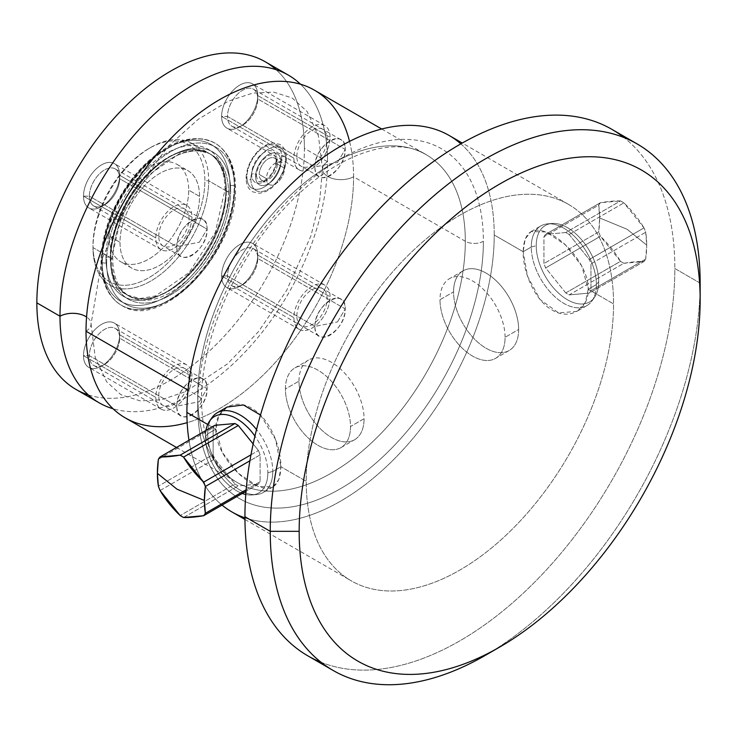 <?xml version="1.0" encoding="UTF-8"?>
<svg xmlns="http://www.w3.org/2000/svg" width="737" height="737" viewBox="0 0 737 737"><rect width="100%" height="100%" fill="white"/><g stroke="black" fill="none" stroke-linecap="round" stroke-linejoin="round"><path stroke-width="0.55" stroke-dasharray="3.69 2.76" d="M199.552 196.392A56.252 32.474 120 0 0 159.782 173.425A56.252 32.474 120 0 0 120.011 242.316A56.252 32.474 120 0 0 159.782 265.274A56.252 32.474 120 0 0 199.552 196.392L188.709 190.128A56.252 32.474 -60 0 1 164.158 246.729A56.252 32.474 -60 0 1 120.813 261.801A56.252 32.474 -60 0 1 109.168 236.052L120.011 242.316A56.252 32.474 120 0 0 131.656 268.065A56.252 32.474 120 0 0 175.001 252.994A56.252 32.474 120 0 0 199.552 196.392A56.252 32.474 120 0 0 187.907 170.643A56.252 32.474 120 0 0 144.563 185.706A56.252 32.474 120 0 0 120.011 242.316L109.168 236.052A56.252 32.474 -60 0 1 148.938 167.161A56.252 32.474 -60 0 1 188.709 190.128A56.252 32.474 -60 0 1 148.938 259.019A56.252 32.474 -60 0 1 109.168 236.052A56.252 32.474 -60 0 1 133.719 179.45A56.252 32.474 -60 0 1 177.064 164.379A56.252 32.474 -60 0 1 188.709 190.128L199.552 196.392M93 245.384A79.108 45.666 120 0 0 148.938 277.674A79.108 45.666 120 0 0 204.868 180.795A79.108 45.666 120 0 0 148.938 148.496A79.108 45.666 120 0 0 93 245.384L93 247.595A81.816 47.232 120 0 0 150.855 281A81.816 47.232 120 0 0 208.7 180.795L204.868 180.795A79.108 45.666 -60 0 1 148.938 277.674A79.108 45.666 -60 0 1 93 245.384A79.108 45.666 -60 0 1 148.938 148.505A79.108 45.666 -60 0 1 204.868 180.795L208.7 180.795A81.816 47.232 120 0 0 150.855 147.391A81.816 47.232 120 0 0 93 247.595L93 245.384M265.228 61.77A189.197 109.233 -60 0 1 304.409 148.377L327.56 161.735A189.197 109.233 120 0 1 253.371 342.871A189.197 109.233 120 0 1 113.093 408.777A189.197 109.233 120 0 0 253.371 342.871A189.197 109.233 120 0 0 327.56 161.735L304.409 148.377A189.197 109.233 -60 0 1 221.828 338.771A189.197 109.233 -60 0 1 76.031 389.458M86.017 331.235A18.407 10.631 0 0 0 91.056 323.939A18.407 10.631 0 0 0 86.561 316.984A18.407 10.631 180 0 1 91.056 323.939A18.407 10.631 180 0 1 86.017 331.235M349.541 141.412A189.197 109.233 -60 0 1 353.576 176.76L465.314 241.266A189.197 109.233 120 0 0 426.124 154.659A189.197 109.233 120 0 0 280.336 205.347A189.197 109.233 120 0 0 197.746 395.741A189.197 109.233 120 0 0 236.936 482.357A189.197 109.233 120 0 0 382.724 431.67A189.197 109.233 120 0 0 465.314 241.266A12.787 7.379 0 0 0 483.389 241.266A201.975 116.612 -60 0 1 340.568 488.64A201.975 116.612 -60 0 1 197.746 406.179A12.787 7.379 0 0 0 201.496 400.965A12.787 7.379 0 0 0 197.746 395.741L188.046 390.149L197.746 395.741A189.197 109.233 120 0 0 236.936 482.357A189.197 109.233 120 0 0 382.724 431.67A189.197 109.233 120 0 0 465.314 241.266L353.576 176.76A18.407 10.631 180 0 1 333.649 178.805A18.407 10.631 180 0 1 322.52 169.04A18.407 10.631 180 0 1 327.56 161.735A18.407 10.631 0 0 0 322.52 169.04A18.407 10.631 0 0 0 333.649 178.805A18.407 10.631 0 0 0 353.576 176.76A189.197 109.233 -60 0 1 187.161 422.651M314.395 90.154A189.197 109.233 -60 0 1 353.576 176.76A189.197 109.233 -60 0 1 270.995 367.164A189.197 109.233 -60 0 1 125.207 417.851M188.967 440.247A217.314 125.465 120 0 0 222.058 505.103A217.314 125.465 -60 0 1 188.967 440.247M244.933 517.835A217.314 125.465 120 0 0 407.34 444.982A217.314 125.465 120 0 0 494.232 235.011A217.314 125.465 120 0 0 460.846 143.853M197.746 406.179A201.975 116.612 -60 0 1 340.568 158.814A201.975 116.612 -60 0 1 483.389 241.266A201.975 116.612 -60 0 1 340.568 488.64A201.975 116.612 -60 0 1 197.746 406.179A201.975 116.612 -60 0 1 340.568 158.814A201.975 116.612 -60 0 1 483.389 241.266A12.787 7.379 180 0 1 465.314 241.266A189.197 109.233 120 0 0 426.124 154.659A189.197 109.233 120 0 0 280.336 205.347A189.197 109.233 120 0 0 197.746 395.741A12.787 7.379 180 0 1 201.496 400.965A12.787 7.379 180 0 1 197.746 406.179M449.229 135.525A217.314 125.465 -60 0 1 494.232 235.011L523.159 251.704C523.933 230.598 533.671 225.034 552.372 235.02C569.904 244.905 588.734 269.447 588.246 289.282L613.553 303.893A217.314 125.465 120 0 0 568.549 204.407A217.314 125.465 120 0 0 401.085 262.63A217.314 125.465 120 0 0 306.224 481.335A217.314 125.465 -60 0 1 459.888 215.176A217.314 125.465 -60 0 1 613.553 303.893A217.314 125.465 -60 0 1 459.888 570.051A217.314 125.465 -60 0 1 306.224 481.335L280.908 466.724C281.147 447.037 269.696 418.33 252.036 408.455C234.615 397.676 215.296 408.786 215.83 429.146L207.687 424.448L215.83 429.146C215.342 448.98 234.173 473.532 251.704 483.408C270.405 493.394 280.143 487.83 280.908 466.724L306.224 481.335A217.314 125.465 120 0 0 351.227 580.82A217.314 125.465 120 0 0 518.691 522.597A217.314 125.465 120 0 0 613.553 303.893L588.246 289.282C588.771 309.641 569.452 320.752 552.031 309.973C534.371 300.097 522.92 271.382 523.159 251.704L494.232 235.011A217.314 125.465 -60 0 1 399.371 453.706A217.314 125.465 -60 0 1 231.906 511.929M321.074 662.268A303.994 175.507 120 0 0 550.346 565.546A303.994 175.507 120 0 0 674.843 268.517A303.994 175.507 120 0 0 624.009 137.57M492.556 651.038A303.994 175.507 120 0 0 700.15 283.128L674.843 268.517A303.994 175.507 -60 0 1 542.146 574.436A303.994 175.507 -60 0 1 307.891 655.875M611.885 129.353A303.994 175.507 -60 0 1 674.843 268.517L700.15 283.128A303.994 175.507 -60 0 1 485.204 655.433M327.56 161.735A189.197 109.233 120 0 0 300.484 84.202A189.197 109.233 120 0 1 327.56 161.735M284.528 168.211A12.787 7.379 120 0 0 275.491 162.988A12.787 7.379 120 0 0 266.444 178.649A12.787 7.379 120 0 0 275.491 183.863A12.787 7.379 120 0 0 284.528 168.211A12.787 7.379 120 0 0 281.875 162.352A12.787 7.379 120 0 0 272.027 165.779A12.787 7.379 120 0 0 266.444 178.649L259.212 174.466A12.787 7.379 -60 0 1 264.795 161.606A12.787 7.379 -60 0 1 274.643 158.179A12.787 7.379 -60 0 1 277.296 164.029L284.528 168.211L277.296 164.029A12.787 7.379 -60 0 1 271.713 176.898A12.787 7.379 -60 0 1 261.865 180.325A12.787 7.379 -60 0 1 259.212 174.466L266.444 178.649A12.787 7.379 120 0 0 269.097 184.499A12.787 7.379 120 0 0 278.945 181.072A12.787 7.379 120 0 0 284.528 168.211M199.349 242.197L207.106 229.189C208.046 251.206 175.885 269.77 176.825 246.674L199.349 242.197L176.825 246.674A21.419 12.363 120 0 0 181.256 256.476A21.419 12.363 120 0 0 197.756 250.737A21.419 12.363 120 0 0 207.106 229.189L119.652 178.695A21.419 12.363 -60 0 1 110.301 200.243A21.419 12.363 -60 0 1 93.802 205.982A21.419 12.363 -60 0 1 89.361 196.18L176.825 246.674C175.885 224.656 208.046 206.093 207.106 229.189L199.349 242.197M119.652 175.305A25.565 14.758 -60 0 1 101.568 206.618A25.565 14.758 -60 0 1 83.493 196.18L89.361 196.18A21.419 12.363 120 0 0 104.507 204.923A21.419 12.363 120 0 0 119.652 178.695L119.652 175.305L119.652 178.695L207.106 229.189A21.419 12.363 120 0 0 202.675 219.386A21.419 12.363 120 0 0 186.166 225.117A21.419 12.363 120 0 0 176.825 246.674L89.361 196.18A21.419 12.363 -60 0 1 98.712 174.632A21.419 12.363 -60 0 1 115.212 168.893A21.419 12.363 -60 0 1 119.652 178.695A21.419 12.363 120 0 0 104.507 169.952A21.419 12.363 120 0 0 89.361 196.18L83.493 196.18A25.565 14.758 -60 0 1 101.568 164.867A25.565 14.758 -60 0 1 119.652 175.305A25.565 14.758 -60 0 1 101.568 206.618A25.565 14.758 -60 0 1 83.493 196.18A25.565 14.758 -60 0 1 101.568 164.867A25.565 14.758 -60 0 1 119.652 175.305L191.961 217.056A25.565 14.758 120 0 0 173.886 206.618A25.565 14.758 120 0 0 155.811 237.931A25.565 14.758 120 0 0 173.886 248.369A25.565 14.758 120 0 0 191.961 217.056A25.565 14.758 120 0 0 186.673 205.347A25.565 14.758 120 0 0 166.967 212.201A25.565 14.758 120 0 0 155.811 237.931L83.493 196.18A25.565 14.758 -60 0 1 94.649 170.45A25.565 14.758 -60 0 1 114.355 163.596A25.565 14.758 -60 0 1 119.652 175.305A25.565 14.758 -60 0 1 108.486 201.035A25.565 14.758 -60 0 1 88.79 207.88A25.565 14.758 -60 0 1 83.493 196.18L155.811 237.931A25.565 14.758 120 0 0 161.099 249.631A25.565 14.758 120 0 0 180.805 242.786A25.565 14.758 120 0 0 191.961 217.056L119.652 175.305A25.565 14.758 120 0 0 101.568 164.867A25.565 14.758 120 0 0 83.493 196.18A25.565 14.758 120 0 0 101.568 206.618A25.565 14.758 120 0 0 119.652 175.305M337.472 162.453L345.229 149.445C346.16 171.463 314.008 190.026 314.939 166.93L337.472 162.453L314.939 166.93A21.419 12.363 120 0 0 319.379 176.733A21.419 12.363 120 0 0 335.879 170.993A21.419 12.363 120 0 0 345.229 149.445L257.766 98.951A21.419 12.363 -60 0 1 248.424 120.5A21.419 12.363 -60 0 1 231.915 126.239A21.419 12.363 -60 0 1 227.484 116.437L314.939 166.93C314.008 144.913 346.16 126.349 345.229 149.445L337.472 162.453M257.766 98.951L257.766 95.561A25.565 14.758 -60 0 1 239.691 126.875A25.565 14.758 -60 0 1 221.616 116.437L227.484 116.437A21.419 12.363 120 0 0 242.63 125.179A21.419 12.363 120 0 0 257.766 98.951L345.229 149.445A21.419 12.363 120 0 0 340.789 139.643A21.419 12.363 120 0 0 324.289 145.382A21.419 12.363 120 0 0 314.939 166.93L227.484 116.437A21.419 12.363 -60 0 1 236.835 94.889A21.419 12.363 -60 0 1 253.335 89.149A21.419 12.363 -60 0 1 257.766 98.951A21.419 12.363 120 0 0 242.63 90.209A21.419 12.363 120 0 0 227.484 116.437L221.616 116.437A25.565 14.758 -60 0 1 239.691 85.124A25.565 14.758 -60 0 1 257.766 95.561L257.766 98.951M199.349 401.683L207.106 388.675C208.046 410.693 175.885 429.256 176.825 406.161L199.349 401.683L176.825 406.161A21.419 12.363 120 0 0 181.256 415.963A21.419 12.363 120 0 0 197.756 410.223A21.419 12.363 120 0 0 207.106 388.675L119.652 338.182A21.419 12.363 -60 0 1 110.301 359.73A21.419 12.363 -60 0 1 93.802 365.469A21.419 12.363 -60 0 1 89.361 355.667L176.825 406.161C175.885 384.143 208.046 365.58 207.106 388.675L199.349 401.683M119.652 338.182L119.652 334.791A25.565 14.758 -60 0 1 101.568 366.105A25.565 14.758 -60 0 1 83.493 355.667L89.361 355.667A21.419 12.363 120 0 0 104.507 364.41A21.419 12.363 120 0 0 119.652 338.182L207.106 388.675A21.419 12.363 120 0 0 202.675 378.873A21.419 12.363 120 0 0 186.166 384.613A21.419 12.363 120 0 0 176.825 406.161L89.361 355.667A21.419 12.363 -60 0 1 98.712 334.119A21.419 12.363 -60 0 1 115.212 328.38A21.419 12.363 -60 0 1 119.652 338.182A21.419 12.363 120 0 0 104.507 329.439A21.419 12.363 120 0 0 89.361 355.667L83.493 355.667A25.565 14.758 -60 0 1 101.568 324.354A25.565 14.758 -60 0 1 119.652 334.791L119.652 338.182M337.472 321.94L345.229 308.932C346.16 330.95 314.008 349.513 314.939 326.417L337.472 321.94L314.939 326.417A21.419 12.363 120 0 0 319.379 336.219A21.419 12.363 120 0 0 335.879 330.48A21.419 12.363 120 0 0 345.229 308.932L257.766 258.438A21.419 12.363 -60 0 1 248.424 279.986A21.419 12.363 -60 0 1 231.915 285.726A21.419 12.363 -60 0 1 227.484 275.924L314.939 326.417C314.008 304.399 346.16 285.836 345.229 308.932L337.472 321.94M257.766 258.438L257.766 255.048A25.565 14.758 -60 0 1 239.691 286.361A25.565 14.758 -60 0 1 221.616 275.924L227.484 275.924A21.419 12.363 120 0 0 242.63 284.666A21.419 12.363 120 0 0 257.766 258.438L345.229 308.932A21.419 12.363 120 0 0 340.789 299.13A21.419 12.363 120 0 0 324.289 304.869A21.419 12.363 120 0 0 314.939 326.417L227.484 275.924A21.419 12.363 -60 0 1 236.835 254.376A21.419 12.363 -60 0 1 253.335 248.636A21.419 12.363 -60 0 1 257.766 258.438A21.419 12.363 120 0 0 242.63 249.696A21.419 12.363 120 0 0 227.484 275.924L221.616 275.924A25.565 14.758 -60 0 1 239.691 244.61A25.565 14.758 -60 0 1 257.766 255.048L257.766 258.438M505.085 337.297A46.016 26.569 -120 0 0 472.546 280.935A46.016 26.569 -120 0 0 439.998 299.719A46.016 26.569 -120 0 0 472.546 356.082A46.016 26.569 -120 0 0 505.085 337.297A46.016 26.569 -120 0 0 484.992 290.986A46.016 26.569 -120 0 0 449.533 278.65A46.016 26.569 -120 0 0 439.998 299.719L453.559 291.889A46.016 26.569 60 0 1 463.094 270.829A46.016 26.569 60 0 1 498.553 283.155A46.016 26.569 60 0 1 518.645 329.467L505.085 337.297L518.645 329.467A46.016 26.569 60 0 1 509.11 350.536A46.016 26.569 60 0 1 473.651 338.209A46.016 26.569 60 0 1 453.559 291.889L439.998 299.719A46.016 26.569 -120 0 0 460.091 346.031A46.016 26.569 -120 0 0 495.55 358.366A46.016 26.569 -120 0 0 505.085 337.297M298.992 381.13A46.016 26.569 60 0 1 331.53 362.346A46.016 26.569 60 0 1 364.069 418.708A46.016 26.569 60 0 1 331.53 437.492A46.016 26.569 60 0 1 298.992 381.13A46.016 26.569 60 0 1 308.517 360.061A46.016 26.569 60 0 1 343.986 372.397A46.016 26.569 60 0 1 364.069 418.708L350.508 426.539A46.016 26.569 -120 0 0 330.425 380.228A46.016 26.569 -120 0 0 294.957 367.892A46.016 26.569 -120 0 0 285.431 388.961L298.992 381.13L285.431 388.961A46.016 26.569 -120 0 0 305.514 435.272A46.016 26.569 -120 0 0 340.982 447.608A46.016 26.569 -120 0 0 350.508 426.539L364.069 418.708A46.016 26.569 60 0 1 354.543 439.777A46.016 26.569 60 0 1 319.075 427.442A46.016 26.569 60 0 1 298.992 381.13M110.246 257.554A81.816 47.232 120 0 0 127.197 295.003A81.816 47.232 120 0 0 190.238 273.086A81.816 47.232 120 0 0 225.955 190.754L208.7 180.795A81.816 47.232 -60 0 1 172.992 263.127A81.816 47.232 -60 0 1 109.942 285.044A81.816 47.232 -60 0 1 93 247.595L110.246 257.554L93 247.595A81.816 47.232 -60 0 1 128.717 165.263A81.816 47.232 -60 0 1 191.758 143.346A81.816 47.232 -60 0 1 208.7 180.795L225.955 190.754A81.816 47.232 120 0 0 209.004 153.296A81.816 47.232 120 0 0 145.963 175.222A81.816 47.232 120 0 0 110.246 257.554A81.816 47.232 -60 0 1 145.963 175.222A81.816 47.232 -60 0 1 209.004 153.296A81.816 47.232 -60 0 1 225.955 190.754A3.068 1.769 180 0 1 225.052 189.501A3.068 1.769 180 0 1 225.955 188.248A84.884 49.011 -60 0 1 165.926 292.202A84.884 49.011 -60 0 1 105.907 257.554A84.884 49.011 -60 0 1 165.926 153.591A84.884 49.011 -60 0 1 225.955 188.248A84.884 49.011 120 0 0 165.926 153.591A84.884 49.011 120 0 0 105.907 257.554A3.068 1.769 180 0 1 110.246 257.554A3.068 1.769 0 0 0 105.907 257.554A84.884 49.011 120 0 0 165.926 292.202A84.884 49.011 120 0 0 225.955 188.248A3.068 1.769 0 0 0 225.052 189.501A3.068 1.769 0 0 0 225.955 190.754A81.816 47.232 -60 0 1 190.238 273.086A81.816 47.232 -60 0 1 127.197 295.003A81.816 47.232 -60 0 1 110.246 257.554M226.314 190.966A81.816 47.232 -60 0 1 190.597 273.298A81.816 47.232 -60 0 1 127.556 295.215A81.816 47.232 -60 0 1 110.614 257.766L112.779 259.019A81.816 47.232 120 0 0 129.721 296.467A81.816 47.232 120 0 0 192.772 274.551A81.816 47.232 120 0 0 228.479 192.21L226.314 190.966L228.479 192.21A81.816 47.232 -60 0 1 170.634 292.414A81.816 47.232 -60 0 1 112.779 259.019A81.816 47.232 -60 0 1 170.634 158.814A81.816 47.232 -60 0 1 228.479 192.21A81.816 47.232 120 0 0 211.537 154.761A81.816 47.232 120 0 0 148.496 176.677A81.816 47.232 120 0 0 112.779 259.019L110.614 257.766A81.816 47.232 -60 0 1 146.322 175.424A81.816 47.232 -60 0 1 209.372 153.508A81.816 47.232 -60 0 1 226.314 190.966A81.816 47.232 120 0 0 209.372 153.508A81.816 47.232 120 0 0 146.322 175.424A81.816 47.232 120 0 0 110.614 257.766A3.068 1.769 180 0 1 111.508 259.019A3.068 1.769 180 0 1 110.614 260.262A84.884 49.011 120 0 0 170.634 294.92A84.884 49.011 120 0 0 230.653 190.966A84.884 49.011 120 0 0 170.634 156.308A84.884 49.011 120 0 0 110.614 260.262A84.884 49.011 -60 0 1 170.634 156.308A84.884 49.011 -60 0 1 230.653 190.966A3.068 1.769 180 0 1 226.314 190.966A3.068 1.769 0 0 0 230.653 190.966A84.884 49.011 -60 0 1 170.634 294.92A84.884 49.011 -60 0 1 110.614 260.262A3.068 1.769 0 0 0 111.508 259.019A3.068 1.769 0 0 0 110.614 257.766A81.816 47.232 120 0 0 127.556 295.215A81.816 47.232 120 0 0 190.597 273.298A81.816 47.232 120 0 0 226.314 190.966M88.32 394.912A189.197 109.233 120 0 0 229.308 330.563A189.197 109.233 120 0 0 304.409 148.377A189.197 109.233 120 0 0 276.089 69.674M257.766 95.561A25.565 14.758 -60 0 1 239.691 126.875A25.565 14.758 -60 0 1 221.616 116.437A25.565 14.758 -60 0 1 239.691 85.124A25.565 14.758 -60 0 1 257.766 95.561L330.084 137.312A25.565 14.758 120 0 0 312.009 126.875A25.565 14.758 120 0 0 293.925 158.188A25.565 14.758 120 0 0 312.009 168.626A25.565 14.758 120 0 0 330.084 137.312A25.565 14.758 120 0 0 324.787 125.603A25.565 14.758 120 0 0 305.09 132.457A25.565 14.758 120 0 0 293.925 158.188L221.616 116.437A25.565 14.758 -60 0 1 232.772 90.706A25.565 14.758 -60 0 1 252.478 83.861A25.565 14.758 -60 0 1 257.766 95.561A25.565 14.758 -60 0 1 246.609 121.292A25.565 14.758 -60 0 1 226.904 128.137A25.565 14.758 -60 0 1 221.616 116.437L293.925 158.188A25.565 14.758 120 0 0 299.222 169.888A25.565 14.758 120 0 0 318.928 163.043A25.565 14.758 120 0 0 330.084 137.312L257.766 95.561A25.565 14.758 120 0 0 239.691 85.124A25.565 14.758 120 0 0 221.616 116.437A25.565 14.758 120 0 0 239.691 126.875A25.565 14.758 120 0 0 257.766 95.561M119.652 334.791A25.565 14.758 -60 0 1 101.568 366.105A25.565 14.758 -60 0 1 83.493 355.667A25.565 14.758 -60 0 1 101.568 324.354A25.565 14.758 -60 0 1 119.652 334.791L191.961 376.543A25.565 14.758 120 0 0 173.886 366.105A25.565 14.758 120 0 0 155.811 397.418A25.565 14.758 120 0 0 173.886 407.856A25.565 14.758 120 0 0 191.961 376.543A25.565 14.758 120 0 0 186.673 364.833A25.565 14.758 120 0 0 166.967 371.688A25.565 14.758 120 0 0 155.811 397.418L83.493 355.667A25.565 14.758 -60 0 1 94.649 329.936A25.565 14.758 -60 0 1 114.355 323.092A25.565 14.758 -60 0 1 119.652 334.791A25.565 14.758 -60 0 1 108.486 360.522A25.565 14.758 -60 0 1 88.79 367.367A25.565 14.758 -60 0 1 83.493 355.667L155.811 397.418A25.565 14.758 120 0 0 161.099 409.118A25.565 14.758 120 0 0 180.805 402.273A25.565 14.758 120 0 0 191.961 376.543L119.652 334.791A25.565 14.758 120 0 0 101.568 324.354A25.565 14.758 120 0 0 83.493 355.667A25.565 14.758 120 0 0 101.568 366.105A25.565 14.758 120 0 0 119.652 334.791M257.766 255.048A25.565 14.758 -60 0 1 239.691 286.361A25.565 14.758 -60 0 1 221.616 275.924A25.565 14.758 -60 0 1 239.691 244.61A25.565 14.758 -60 0 1 257.766 255.048L330.084 296.799A25.565 14.758 120 0 0 312.009 286.361A25.565 14.758 120 0 0 293.925 317.675A25.565 14.758 120 0 0 312.009 328.112A25.565 14.758 120 0 0 330.084 296.799A25.565 14.758 120 0 0 324.787 285.099A25.565 14.758 120 0 0 305.09 291.944A25.565 14.758 120 0 0 293.925 317.675L221.616 275.924A25.565 14.758 -60 0 1 232.772 250.193A25.565 14.758 -60 0 1 252.478 243.348A25.565 14.758 -60 0 1 257.766 255.048A25.565 14.758 -60 0 1 246.609 280.779A25.565 14.758 -60 0 1 226.904 287.623A25.565 14.758 -60 0 1 221.616 275.924L293.925 317.675A25.565 14.758 120 0 0 299.222 329.375A25.565 14.758 120 0 0 318.928 322.53A25.565 14.758 120 0 0 330.084 296.799L257.766 255.048A25.565 14.758 120 0 0 239.691 244.61A25.565 14.758 120 0 0 221.616 275.924A25.565 14.758 120 0 0 239.691 286.361A25.565 14.758 120 0 0 257.766 255.048M285.606 159.229A24.542 14.169 -60 0 1 268.259 189.289A24.542 14.169 -60 0 1 250.902 179.275A24.542 14.169 -60 0 1 268.259 149.215A24.542 14.169 -60 0 1 285.606 159.229A2.81 1.621 0 0 0 286.435 158.087A2.81 1.621 0 0 0 284.694 156.585A2.81 1.621 0 0 0 281.635 156.935A24.542 14.169 120 0 0 264.279 146.912A24.542 14.169 120 0 0 246.923 176.972A24.542 14.169 120 0 0 264.279 186.995A24.542 14.169 120 0 0 281.635 156.935A24.542 14.169 -60 0 1 264.279 186.995A24.542 14.169 -60 0 1 246.923 176.972A2.81 1.621 0 0 0 246.103 178.124A2.81 1.621 0 0 0 247.835 179.625A2.81 1.621 0 0 0 250.902 179.275A24.542 14.169 120 0 0 268.259 189.289A24.542 14.169 120 0 0 285.606 159.229A24.542 14.169 120 0 0 268.259 149.215A24.542 14.169 120 0 0 250.902 179.275A2.81 1.621 180 0 1 247.835 179.625A2.81 1.621 180 0 1 246.103 178.124A2.81 1.621 180 0 1 246.923 176.972A24.542 14.169 -60 0 1 264.279 146.912A24.542 14.169 -60 0 1 281.635 156.935A2.81 1.621 180 0 1 284.694 156.585A2.81 1.621 180 0 1 286.435 158.087A2.81 1.621 180 0 1 285.606 159.229M106.635 262.565A90.504 52.253 -60 0 1 170.634 151.711A90.504 52.253 -60 0 1 234.633 188.663A90.504 52.253 -60 0 1 170.634 299.517A90.504 52.253 -60 0 1 106.635 262.565A3.068 1.769 180 0 1 102.296 262.565L101.936 262.354A93.571 54.022 -60 0 1 142.775 168.183A93.571 54.022 -60 0 1 214.891 143.116A93.571 54.022 -60 0 1 234.265 185.954L234.633 186.157A93.571 54.022 120 0 0 215.25 143.319A93.571 54.022 120 0 0 143.144 168.395A93.571 54.022 120 0 0 102.296 262.565A93.571 54.022 -60 0 1 143.144 168.395A93.571 54.022 -60 0 1 215.25 143.319A93.571 54.022 -60 0 1 234.633 186.157A3.068 1.769 180 0 1 235.527 187.41A3.068 1.769 180 0 1 234.633 188.663A90.504 52.253 120 0 0 170.634 151.711A90.504 52.253 120 0 0 106.635 262.565A90.504 52.253 120 0 0 170.634 299.517A90.504 52.253 120 0 0 234.633 188.663A3.068 1.769 0 0 0 235.527 187.41A3.068 1.769 0 0 0 234.633 186.157L234.265 185.954A93.571 54.022 120 0 0 214.891 143.116A93.571 54.022 120 0 0 142.775 168.183A93.571 54.022 120 0 0 101.936 262.354A3.068 1.769 180 0 1 101.033 261.101A3.068 1.769 180 0 1 101.936 259.848A90.504 52.253 -60 0 1 165.926 149.003A90.504 52.253 -60 0 1 229.926 185.954A3.068 1.769 180 0 1 234.265 185.954A93.571 54.022 -60 0 1 193.426 280.124A93.571 54.022 -60 0 1 121.31 305.192A93.571 54.022 -60 0 1 101.936 262.354L102.296 262.565A93.571 54.022 120 0 0 121.679 305.404A93.571 54.022 120 0 0 193.785 280.327A93.571 54.022 120 0 0 234.633 186.157A93.571 54.022 -60 0 1 193.785 280.327A93.571 54.022 -60 0 1 121.679 305.404A93.571 54.022 -60 0 1 102.296 262.565A3.068 1.769 0 0 0 106.635 262.565M255.601 176.558A17.9 10.336 120 0 0 268.259 183.863A17.9 10.336 120 0 0 280.908 161.947A17.9 10.336 120 0 0 268.259 154.641A17.9 10.336 120 0 0 255.601 176.558A2.81 1.621 0 0 0 256.421 175.406A2.81 1.621 0 0 0 254.689 173.914A2.81 1.621 0 0 0 251.621 174.264A17.9 10.336 120 0 0 264.279 181.569A17.9 10.336 120 0 0 276.937 159.653A2.81 1.621 0 0 0 276.108 160.795A2.81 1.621 0 0 0 277.849 162.297A2.81 1.621 0 0 0 280.908 161.947A17.9 10.336 -60 0 1 268.259 183.863A17.9 10.336 -60 0 1 255.601 176.558A17.9 10.336 -60 0 1 268.259 154.641A17.9 10.336 -60 0 1 280.908 161.947A2.81 1.621 180 0 1 277.849 162.297A2.81 1.621 180 0 1 276.108 160.795A2.81 1.621 180 0 1 276.937 159.653A17.9 10.336 -60 0 1 264.279 181.569A17.9 10.336 -60 0 1 251.621 174.264A17.9 10.336 -60 0 1 264.279 152.338A17.9 10.336 -60 0 1 276.937 159.653A17.9 10.336 120 0 0 264.279 152.338A17.9 10.336 120 0 0 251.621 174.264A2.81 1.621 180 0 1 254.689 173.914A2.81 1.621 180 0 1 256.421 175.406A2.81 1.621 180 0 1 255.601 176.558M259.212 174.466A12.787 7.379 -60 0 1 268.259 158.814A12.787 7.379 -60 0 1 277.296 164.029A12.787 7.379 -60 0 1 268.259 179.69A12.787 7.379 -60 0 1 259.212 174.466M101.936 259.848A90.504 52.253 120 0 0 165.926 296.799A90.504 52.253 120 0 0 229.926 185.954A90.504 52.253 120 0 0 165.926 149.003A90.504 52.253 120 0 0 101.936 259.848A3.068 1.769 0 0 0 101.033 261.101A3.068 1.769 0 0 0 101.936 262.354A93.571 54.022 120 0 0 121.31 305.192A93.571 54.022 120 0 0 193.426 280.124A93.571 54.022 120 0 0 234.265 185.954A3.068 1.769 0 0 0 229.926 185.954A90.504 52.253 -60 0 1 165.926 296.799A90.504 52.253 -60 0 1 101.936 259.848M246.14 489.764L260.115 481.694A37.071 21.401 60 0 1 258.42 484.108L246.011 491.275L258.42 484.108A37.071 21.401 -120 0 0 260.115 481.694L260.115 454.876A37.071 21.401 -120 0 0 258.42 450.51L253.16 443.96L258.42 450.51A37.071 21.401 60 0 1 260.115 454.876L249.907 460.772L260.115 454.876L260.115 481.694L246.14 489.764M183.568 517.503L238.309 485.904A37.071 21.401 60 0 1 234.919 483.942L180.178 515.55L234.919 483.942A37.071 21.401 -120 0 0 238.309 485.904L258.42 484.108L238.309 485.904L183.568 517.503M160.067 490.529L214.808 458.93A37.071 21.401 60 0 1 213.113 454.554L158.372 486.162L213.113 454.554A37.071 21.401 -120 0 0 214.808 458.93L234.919 483.942L214.808 458.93L160.067 490.529M260.483 415.06L275.592 439.556L280.908 466.724L272.773 471.422A46.016 26.569 -120 0 0 256.55 429.533A46.016 26.569 60 0 1 272.773 471.422L267.844 472.749A44.156 25.491 -120 0 0 254.938 436.101A44.156 25.491 60 0 1 267.844 472.749A44.156 25.491 60 0 1 245.762 494.472A44.156 25.491 -120 0 0 252.266 494.951A44.156 25.491 -120 0 0 267.844 472.749L272.773 471.422A46.016 26.569 60 0 1 256.55 494.564A46.016 26.569 60 0 1 223.984 475.807A46.016 26.569 60 0 1 207.696 433.844L205.393 436.691A44.156 25.491 60 0 1 205.909 430.472A44.156 25.491 -120 0 0 205.393 436.691A44.156 25.491 -120 0 0 242.261 493.44A44.156 25.491 60 0 1 205.393 436.691L207.696 433.844A46.016 26.569 -120 0 0 227.779 480.156A46.016 26.569 -120 0 0 263.247 492.482A46.016 26.569 -120 0 0 272.773 471.422L280.908 466.724L278.927 479.418L273.077 486.807L257.968 486.475L238.659 473.532L222.316 452.454L215.83 429.146L207.696 433.844A46.016 26.569 60 0 1 212.072 417.538M214.808 425.332A37.071 21.401 -120 0 0 213.113 427.746L213.113 454.554L213.113 427.746A37.071 21.401 60 0 1 214.808 425.332M285.431 388.961A46.016 26.569 60 0 1 317.969 370.177A46.016 26.569 60 0 1 350.508 426.539A46.016 26.569 60 0 1 317.969 445.323A46.016 26.569 60 0 1 285.431 388.961M158.372 459.344L213.113 427.746L158.372 459.344M250.976 454.812L258.42 450.51L250.976 454.812M210.911 419.408A46.016 26.569 -120 0 0 207.696 433.844L215.83 429.146L218.834 415.852L227.153 407.045M645.695 259.083L646.69 245.099L627.113 229.271L599.688 217.968L598.693 231.943L600.388 236.319L620.499 261.331L623.889 263.293L644 261.497L645.695 259.083A37.071 21.401 60 0 1 644 261.497L589.259 293.096A37.071 21.401 -120 0 0 590.954 290.691L645.695 259.083A96.713 55.837 120 0 0 646.69 245.099L645.695 232.266L644 227.899L623.889 202.878L620.499 200.925L600.388 202.721L598.693 205.135L599.688 217.968L627.113 229.271L646.69 245.099A96.713 55.837 120 0 0 645.695 232.266L590.954 263.874A37.071 21.401 -120 0 0 589.259 259.507L569.148 234.486A37.071 21.401 -120 0 0 565.758 232.524L545.647 234.32A37.071 21.401 -120 0 0 543.952 236.734L543.952 263.551A37.071 21.401 -120 0 0 545.647 267.918L600.388 236.319A37.071 21.401 60 0 1 598.693 231.943L543.952 263.551A37.071 21.401 -120 0 0 545.647 267.918L565.758 292.939A37.071 21.401 -120 0 0 569.148 294.892L623.889 263.293A37.071 21.401 60 0 1 620.499 261.331L565.758 292.939A37.071 21.401 -120 0 0 569.148 294.892L589.259 293.096A37.071 21.401 -120 0 0 590.954 290.691L590.954 263.874A37.071 21.401 -120 0 0 589.259 259.507L644 227.899A37.071 21.401 60 0 1 645.695 232.266L590.954 263.874L590.954 290.691L645.695 259.083M598.684 281.737A44.156 25.491 60 0 1 567.453 299.766A44.156 25.491 60 0 1 536.232 245.679A44.156 25.491 60 0 1 567.453 227.659A44.156 25.491 60 0 1 598.684 281.737A44.156 25.491 60 0 1 594.473 297.389A44.156 25.491 60 0 1 559.346 293.851A44.156 25.491 60 0 1 536.232 245.679L531.294 247.015A46.016 26.569 -120 0 0 555.394 297.214A46.016 26.569 -120 0 0 591.995 300.889A46.016 26.569 -120 0 0 596.38 284.583L598.684 281.737L596.38 284.583A46.016 26.569 60 0 1 586.845 305.652A46.016 26.569 60 0 1 551.387 293.326A46.016 26.569 60 0 1 531.294 247.015L523.159 251.704L527.526 276.2L540.046 299.452L558.563 312.903L576.914 311.382L585.233 302.575L588.246 289.282L596.38 284.583A46.016 26.569 -120 0 0 580.083 242.62A46.016 26.569 -120 0 0 547.527 223.864A46.016 26.569 -120 0 0 531.294 247.015L536.232 245.679A44.156 25.491 60 0 1 551.801 223.477A44.156 25.491 60 0 1 583.05 241.478A44.156 25.491 60 0 1 598.684 281.737M453.559 291.889A46.016 26.569 60 0 1 486.098 273.105A46.016 26.569 60 0 1 518.645 329.467A46.016 26.569 60 0 1 486.098 348.251A46.016 26.569 60 0 1 453.559 291.889M600.388 202.721L545.647 234.32A37.071 21.401 -120 0 0 543.952 236.734L598.693 205.135A37.071 21.401 60 0 1 600.388 202.721L545.647 234.32L565.758 232.524L620.499 200.925A37.071 21.401 60 0 1 623.889 202.878L569.148 234.486A37.071 21.401 -120 0 0 565.758 232.524L620.499 200.925A96.713 20.433 -21.2 0 0 600.388 202.721M596.38 284.583L588.246 289.282L581.76 265.983L565.417 244.896L546.108 231.952L530.999 231.621L525.149 239.009L523.159 251.704L531.294 247.015A46.016 26.569 60 0 1 540.829 225.946A46.016 26.569 60 0 1 576.288 238.272A46.016 26.569 60 0 1 596.38 284.583M569.148 234.486L589.259 259.507L644 227.899A96.713 76.279 35.1 0 0 623.889 202.878L569.148 234.486M589.259 293.096L569.148 294.892L623.889 263.293A96.713 20.433 158.8 0 1 644 261.497L589.259 293.096M565.758 292.939L545.647 267.918L600.388 236.319A96.713 76.279 -144.9 0 1 620.499 261.331L565.758 292.939M543.952 263.551L543.952 236.734L598.693 205.135A96.713 55.837 -60 0 1 599.688 217.968A96.713 55.837 -60 0 1 598.693 231.943L543.952 263.551M158.741 236.236A21.419 12.363 -60 0 1 173.886 210.008A21.419 12.363 -60 0 1 189.031 218.751A21.419 12.363 -60 0 1 173.886 244.979A21.419 12.363 -60 0 1 158.741 236.236M296.864 156.493A21.419 12.363 -60 0 1 312.009 130.265A21.419 12.363 -60 0 1 327.145 139.007A21.419 12.363 -60 0 1 312.009 165.235A21.419 12.363 -60 0 1 296.864 156.493M158.741 395.723A21.419 12.363 -60 0 1 173.886 369.495A21.419 12.363 -60 0 1 189.031 378.238A21.419 12.363 -60 0 1 173.886 404.466A21.419 12.363 -60 0 1 158.741 395.723M296.864 315.98A21.419 12.363 -60 0 1 312.009 289.752A21.419 12.363 -60 0 1 327.145 298.494A21.419 12.363 -60 0 1 312.009 324.722A21.419 12.363 -60 0 1 296.864 315.98M131.656 268.065L120.813 261.801M91.056 323.939L95.248 357.528L106.662 381.784L120.988 394.756L140.279 400.91L161.375 399.758L185.696 391.623L227.466 363.894L258.447 331.687L286.702 290.295L310.95 235.794L319.618 201.238L322.52 169.04L318.384 135.626L307.08 111.425L292.082 97.938L273.584 92.097L252.644 93.138L228.498 101.07L198.244 119.293L168.386 146.138L129.371 198.364L102.102 258.807L91.056 323.939M381.702 129.012L426.124 154.659C394.535 134.272 333.594 153.996 283.717 209.105C234.652 261.22 200.74 341.047 201.496 400.965C202.555 442.283 214.375 469.414 236.936 482.357L176.484 447.46M244.951 519.456L351.227 580.82M177.064 164.379L187.907 170.643M148.938 148.505L150.855 147.391M568.549 204.407L462.265 143.052M274.643 158.179L281.875 162.352M261.865 180.325L269.097 184.499M93.802 205.982L181.256 256.476M101.568 206.618L104.507 204.923M202.675 219.386L115.212 168.893M231.915 126.239L319.379 176.733M239.691 126.875L242.63 125.179M340.789 139.643L253.335 89.149M93.802 365.469L181.256 415.963M101.568 366.105L104.507 364.41M202.675 378.873L115.212 328.38M231.915 285.726L319.379 336.219M239.691 286.361L242.63 284.666M340.789 299.13L253.335 248.636M463.094 270.829L449.533 278.65M509.11 350.536L495.55 358.366M294.957 367.892L308.517 360.061M340.982 447.608L354.543 439.777M191.758 143.346L209.004 153.296C219.34 159.404 224.684 171.472 225.052 189.501L215.222 232.542L189.004 272.644L155.562 295.924L140.021 298.549L127.197 295.003L109.942 285.044M211.537 154.761L209.372 153.508L196.539 149.97L180.998 152.587L147.557 175.876L121.338 215.969L111.508 259.019C111.877 277.038 117.22 289.107 127.556 295.215L129.721 296.467M256.421 175.406C258.051 183.974 258.816 181.302 263.533 180.952C270.903 176.705 275.085 169.989 276.108 160.795C274.486 152.237 273.713 154.908 268.996 155.258C261.635 159.496 257.443 166.212 256.421 175.406M286.435 158.087C286.011 168.156 281.939 177.295 274.192 185.494C270.451 189.704 265.431 192.311 259.12 193.306L252.57 191.786C248.277 189.05 246.121 184.499 246.103 178.124C246.517 168.045 250.598 158.906 258.337 150.716C262.077 146.497 267.098 143.89 273.409 142.895L279.959 144.424C284.252 147.16 286.407 151.711 286.435 158.087M215.25 143.319L214.891 143.116C194.826 133.397 172.347 139.661 147.446 161.9C137.091 171.555 128.063 182.988 120.371 196.18C107.759 218.309 101.31 239.949 101.033 261.101C101.199 282.16 107.961 296.854 121.31 305.192L121.679 305.404C161.836 332.59 238.226 250.764 235.527 187.41C235.361 166.35 228.599 151.656 215.25 143.319M256.55 494.564L252.266 494.951M273.114 486.788L263.247 492.482M594.473 297.389L591.995 300.889M586.845 305.652L576.979 311.355M547.527 223.864L551.801 223.477M530.962 231.639L540.829 225.946M186.673 205.347L114.355 163.596M161.099 249.631L88.79 207.88M324.787 125.603L252.478 83.861M299.222 169.888L226.904 128.137M186.673 364.833L114.355 323.092M161.099 409.118L88.79 367.367M324.787 285.099L252.478 243.348M299.222 329.375L226.904 287.623"/><path stroke-width="1.11" d="M99.182 402.826L76.031 389.458A189.197 109.233 -60 0 1 36.85 302.852L59.992 316.219A189.197 109.233 120 0 0 99.182 402.826A189.197 109.233 120 0 0 113.093 408.777A189.197 109.233 120 0 1 59.992 316.219L36.85 302.852A189.197 109.233 -60 0 1 119.431 112.457A189.197 109.233 -60 0 1 265.228 61.77L288.37 75.128A189.197 109.233 120 0 0 142.582 125.815A189.197 109.233 120 0 0 59.992 316.219A18.407 10.631 180 0 1 86.561 316.984A18.407 10.631 0 0 0 59.992 316.219A189.197 109.233 120 0 1 151.223 117.091A189.197 109.233 120 0 1 300.484 84.202A189.197 109.233 120 0 0 288.37 75.128M187.161 422.651A189.197 109.233 -60 0 1 86.017 331.235L188.046 390.149L86.017 331.235A189.197 109.233 -60 0 1 203.357 110.191A189.197 109.233 -60 0 1 349.541 141.412M176.484 447.46L125.207 417.851A189.197 109.233 -60 0 1 86.017 331.235A189.197 109.233 -60 0 1 168.607 140.841A189.197 109.233 -60 0 1 314.395 90.154L381.702 129.012M460.846 143.853A217.314 125.465 120 0 0 289.917 185.438A217.314 125.465 120 0 0 186.903 412.444A217.314 125.465 120 0 0 188.967 440.247A217.314 125.465 -60 0 1 186.903 412.444L207.687 424.448L186.903 412.444A217.314 125.465 -60 0 1 281.764 193.748A217.314 125.465 -60 0 1 449.229 135.525L462.265 143.052M244.951 519.456L231.906 511.929A217.314 125.465 -60 0 1 222.058 505.103A217.314 125.465 120 0 0 244.933 517.835M624.009 137.57A303.994 175.507 120 0 0 385.976 202.214A303.994 175.507 120 0 0 244.933 516.72A303.994 175.507 120 0 0 321.074 662.268M333.207 670.495L307.891 655.875A303.994 175.507 -60 0 1 244.933 516.72L270.239 531.331A303.994 175.507 120 0 0 333.207 670.495A303.994 175.507 120 0 0 492.556 651.038M499.658 647.086L485.204 655.433A303.994 175.507 -60 0 1 270.239 531.331L299.167 531.331A283.533 163.697 120 0 0 499.658 647.086A283.533 163.697 120 0 0 700.15 299.821L700.15 283.128A303.994 175.507 120 0 0 637.192 143.964A303.994 175.507 120 0 0 402.936 225.402A303.994 175.507 120 0 0 270.239 531.331L244.933 516.72A303.994 175.507 -60 0 1 377.63 210.791A303.994 175.507 -60 0 1 611.885 129.353L637.192 143.964M700.15 299.821A283.533 163.697 120 0 0 499.658 184.066A283.533 163.697 120 0 0 299.167 531.331A283.533 163.697 120 0 0 499.658 647.086A283.533 163.697 120 0 0 700.15 299.821A283.533 163.697 120 0 0 499.658 184.066A283.533 163.697 120 0 0 299.167 531.331L270.239 531.331A303.994 175.507 -60 0 1 485.195 159.017A303.994 175.507 -60 0 1 700.15 283.128L700.15 299.821M276.089 69.674A189.197 109.233 120 0 0 127.105 104.672A189.197 109.233 120 0 0 36.85 302.852A189.197 109.233 120 0 0 88.32 394.912M204.389 500.46L205.383 513.302L203.679 515.707L183.568 517.503L180.178 515.55L160.067 490.529L158.372 486.162L157.386 473.329L176.963 489.165L204.389 500.46L176.963 489.165L157.386 473.329L158.372 459.344L160.067 456.931L180.178 455.134L183.568 457.097L203.679 482.118L205.383 486.484L204.389 500.46A96.713 55.837 -60 0 1 205.383 486.484A37.071 21.401 -120 0 0 203.679 482.118L250.976 454.812L203.679 482.118A96.713 76.279 -144.9 0 1 183.568 457.097A37.071 21.401 -120 0 0 180.178 455.134L234.919 423.535L214.808 425.332L160.067 456.931A37.071 21.401 -120 0 0 158.372 459.344A96.713 55.837 120 0 0 157.386 473.329A96.713 55.837 120 0 0 158.372 486.162A37.071 21.401 -120 0 0 160.067 490.529A96.713 76.279 35.1 0 0 180.178 515.55A37.071 21.401 -120 0 0 183.568 517.503A96.713 20.433 -21.2 0 0 203.679 515.707A37.071 21.401 -120 0 0 205.383 513.302L246.14 489.764L205.383 513.302A96.713 55.837 -60 0 1 204.389 500.46M246.011 491.275L203.679 515.707L246.011 491.275M245.762 494.472A44.156 25.491 60 0 1 242.261 493.44A44.156 25.491 -120 0 0 245.762 494.472M205.909 430.472A44.156 25.491 60 0 1 254.938 436.101A44.156 25.491 -120 0 0 209.603 421.048A44.156 25.491 -120 0 0 205.909 430.472M253.16 443.96L238.309 425.489A37.071 21.401 -120 0 0 234.919 423.535A37.071 21.401 60 0 1 238.309 425.489L183.568 457.097L238.309 425.489L253.16 443.96M249.907 460.772L205.383 486.484L249.907 460.772M209.603 421.048L212.072 417.538A46.016 26.569 60 0 1 256.55 429.533A46.016 26.569 -120 0 0 217.222 412.775A46.016 26.569 -120 0 0 210.911 419.408M227.153 407.045L243.44 404.954L260.483 415.06M180.178 455.134A96.713 20.433 158.8 0 1 160.067 456.931L214.808 425.332L234.919 423.535L180.178 455.134M227.088 407.082L217.222 412.775"/></g></svg>
